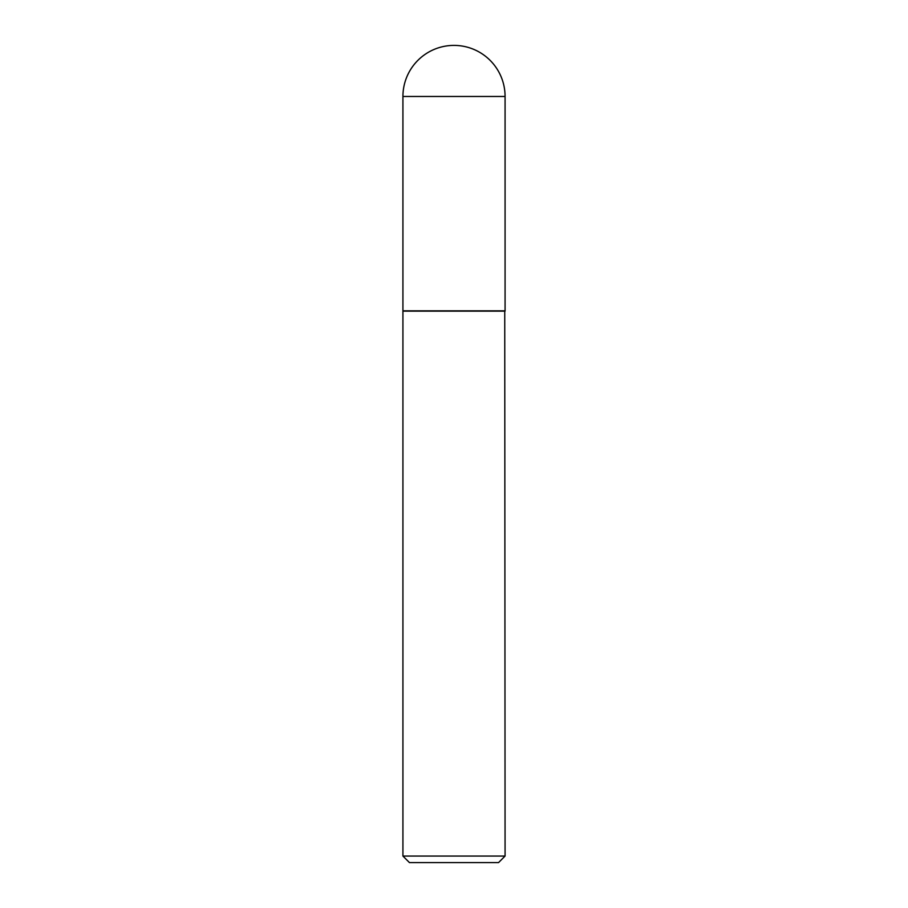 <?xml version="1.0" encoding="UTF-8"?>
<svg xmlns="http://www.w3.org/2000/svg" width="908" height="908" viewBox="0 0 908 908"><rect width="100%" height="100%" fill="white"/><g stroke="black" fill="none" stroke-linecap="round" stroke-linejoin="round"><path stroke-width="1.36" d="M402.925 96.475L402.925 310.831L505.075 310.831L505.075 96.475L402.925 96.475A51.075 51.075 0 0 1 454 45.4A51.075 51.075 0 0 1 505.075 96.475M505.075 311.149L402.925 311.149L402.925 856.062L505.075 856.062L504.746 310.831M505.075 856.062L498.537 862.6L409.463 862.6L402.925 856.062"/></g></svg>
